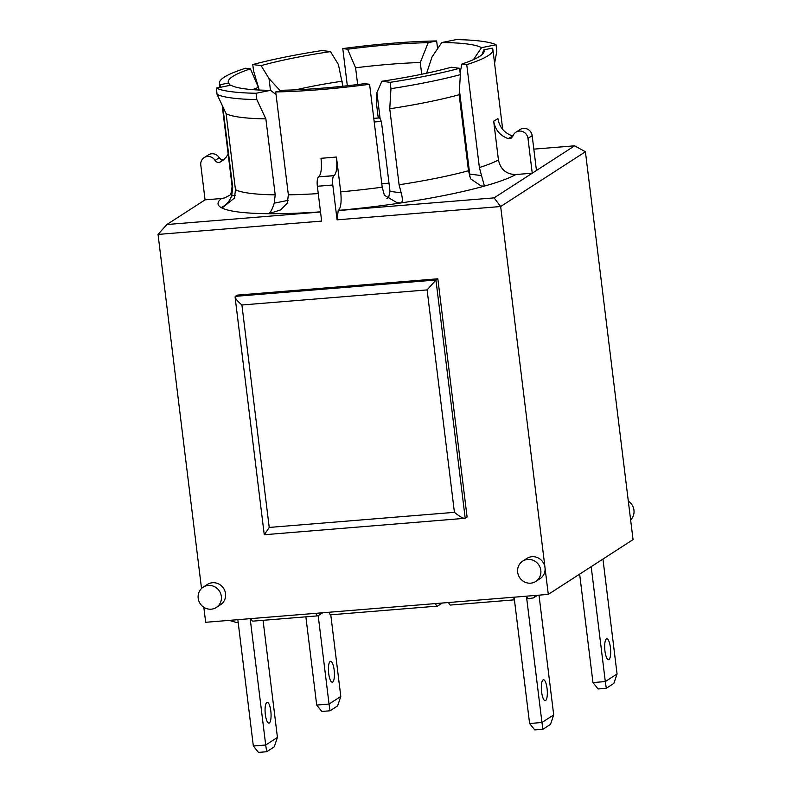 <?xml version="1.0" encoding="UTF-8"?>
<svg xmlns="http://www.w3.org/2000/svg" width="792" height="792" viewBox="0 0 792 792"><rect width="100%" height="100%" fill="white"/><g stroke="black" fill="none" stroke-linecap="round" stroke-linejoin="round"><path stroke-width="1.19" d="M468.656 171.913A118.414 16.681 173 0 1 469.468 171.983M381.803 183.734L389.001 183.15M203.821 607.276L205.672 622.294L548.292 594.396L633.046 539.619L585.417 151.747L574.636 145.817L536.451 170.488L532.174 135.66A8.059 7.663 -122.9 0 0 520.087 129.522L515.889 132.234A8.059 7.663 57.1 0 1 527.977 138.372L532.254 173.2L494.079 197.881L338.194 210.573L337.075 219.839L500.663 206.524L585.417 151.747M591.198 566.666L605.306 681.566L592.961 682.565L579.645 574.131M617.057 673.972L605.306 681.566L606.306 688.288L613.859 683.407L617.057 673.972L602.95 559.073M535.342 595.445L533.531 597.871L528.452 598.702A8.059 2.228 85.3 0 1 526.581 596.158M526.442 596.178L541.946 722.502L529.601 723.512L514.097 597.178M514.325 599.079A8.059 2.228 -94.7 0 1 513.463 597.227M448.648 602.514A8.059 2.228 85.3 0 0 450.519 605.048L514.424 599.841M442.332 603.029L437.719 606.009A8.059 2.228 -94.7 0 1 437.402 606.118A8.059 2.228 -94.7 0 1 435.531 603.583M329.036 612.256A8.059 2.228 85.3 0 0 330.907 614.79L437.402 606.118M318.196 615.691L329.046 704.058L316.701 705.068L305.87 616.829M334.155 670.002A10.474 2.891 -94.7 0 1 332.274 682.199A10.474 2.891 -94.7 0 1 328.541 672.002A10.474 2.891 -94.7 0 1 330.571 661.33A10.474 2.891 -94.7 0 1 334.155 670.002M330.046 710.79L337.6 705.91L340.798 696.465L329.046 704.058L330.046 710.79L321.839 711.454L316.701 705.068M340.798 696.465L330.769 614.79M604.949 651.034A10.474 2.891 -94.7 0 1 606.83 638.827A10.474 2.891 -94.7 0 1 610.563 649.034A10.474 2.891 -94.7 0 1 608.533 659.706A10.474 2.891 -94.7 0 1 604.949 651.034M592.961 682.565L598.099 688.961L606.306 688.288M250.183 618.671L265.696 745.005L253.341 746.005L258.479 752.4L266.696 751.727L274.25 746.846L277.438 737.411L263.063 620.314M253.341 746.005L237.838 619.681M270.795 710.949A10.474 2.891 -94.7 0 1 268.914 723.146A10.474 2.891 -94.7 0 1 265.181 712.948A10.474 2.891 -94.7 0 1 267.221 702.276A10.474 2.891 -94.7 0 1 270.795 710.949M277.438 737.411L265.696 745.005L266.696 751.727M374.22 121.988L381.407 121.404M553.697 714.909L541.946 722.502L542.956 729.234L550.509 724.353L553.697 714.909L538.996 595.148M541.599 691.97A10.474 2.891 -94.7 0 1 543.48 679.774A10.474 2.891 -94.7 0 1 547.213 689.981A10.474 2.891 -94.7 0 1 545.173 700.653A10.474 2.891 -94.7 0 1 541.599 691.97M529.601 723.512L534.739 729.897L542.956 729.234M466.745 64.637A137.749 19.414 -7 0 0 492.901 49.648A137.749 19.414 -7 0 0 492.268 48.144L483.843 49.846A128.888 18.157 173 0 1 483.863 52.262A128.888 18.157 173 0 1 461.924 64.013L466.745 64.637L479.388 167.538L481.516 175.606L469.725 174.082L469.785 176.646M245.619 68.231A137.749 19.414 -7 0 0 219.453 83.219A137.749 19.414 -7 0 0 220.097 84.724L228.522 83.021A128.888 18.157 173 0 1 250.44 68.855L245.619 68.231M275.715 91.921A137.749 19.414 -7 0 0 369.587 84.279L364.765 83.655A128.888 18.157 173 0 1 284.14 90.219L275.715 91.921L288.357 194.832L287.288 203.158L280.596 209.92L268.755 213.701A153.866 21.681 -7 0 0 320.503 211.84M436.639 40.946A137.749 19.414 -7 0 0 342.778 48.589L347.599 49.213A128.888 18.157 173 0 1 428.215 42.649L436.639 40.946L437.6 48.738M330.492 51.599L322.176 50.52A145.005 20.434 -7 0 0 252.777 64.558L261.093 65.627A128.888 18.157 173 0 1 330.492 51.599L338.422 64.548L342.877 86.229M456.321 39.6L441.797 42.54A128.888 18.157 173 0 1 481.526 47.678L496.049 44.738A145.005 20.434 -7 0 0 456.321 39.6M381.863 81.259L390.179 82.338A145.005 20.434 -7 0 0 459.578 68.31L451.272 67.231A128.888 18.157 173 0 1 381.863 81.259L376.913 92.545L380.13 118.721L378.071 116.553L376.705 105.465L376.913 92.545M259.241 90.031L253.559 70.884L252.777 64.558M496.049 44.738L496.832 51.074L494.594 63.37M390.179 82.338L390.961 88.674A145.005 20.434 -7 0 0 460.36 74.646L459.578 68.31M270.567 90.328A128.888 18.157 173 0 1 230.838 85.189L216.315 88.12L217.087 94.456A145.005 20.434 -7 0 0 256.826 99.594L256.044 93.268L270.567 90.328L276.042 94.575M216.315 88.12A145.005 20.434 -7 0 0 256.044 93.268M390.961 88.674L389.753 108.771L399.089 184.764L401.168 192.822L390.01 191.377L388.803 196.555L386.922 198.604M369.587 84.279L382.219 187.179L384.358 195.248L397.079 202.722L401.168 202.91A153.866 21.681 -7 0 0 484.447 186.08L481.12 185.981L470.567 178.794L468.488 170.735L459.152 94.743A137.749 19.414 173 0 1 389.753 108.771M459.152 94.743L460.36 74.646M288.12 200.356L274.22 203.158L275.2 194.852L265.865 118.859L256.826 99.594M217.087 94.456L226.136 113.721L235.462 189.714L234.491 198.02L222.998 207.247L221.077 207.524A153.866 21.681 -7 0 0 268.755 213.701C270.646 212.385 272.468 208.87 274.22 203.158M265.865 118.859A137.749 19.414 173 0 1 226.136 113.721M229.393 195.416L224.671 197.901L221.473 198.515L205.069 199.851L200.792 165.023A8.059 7.663 57.1 0 1 215.077 160.449C216.444 162.34 218.156 162.875 220.225 162.053L224.423 159.34C222.354 160.162 220.641 159.628 219.275 157.737L215.077 160.449M320.522 212.008L166.884 224.522L205.069 199.851M235.264 195.228L231.67 195.951C229.244 201.802 225.72 205.663 221.077 207.524A153.866 21.681 -7 0 1 221.473 198.515M336.442 157.024A137.749 19.414 173 0 1 321.007 158.281C321.938 168.062 321.186 174.25 318.75 176.824A153.866 21.681 -7 0 0 334.184 175.567C336.62 172.983 337.372 166.805 336.442 157.024L340.718 191.852C341.649 201.633 340.897 207.821 338.461 210.405L338.194 210.573M536.451 170.488L532.254 173.2L515.849 174.537C506.345 174.369 500.544 169.508 498.445 159.964L493.683 121.176C495.178 129.868 500.019 135.68 508.216 138.6L511.137 138.313L512.869 136.204A8.059 7.663 57.1 0 1 515.889 132.234M338.461 210.405A153.866 21.681 -7 0 0 401.168 202.91C402.712 201.742 402.712 198.386 401.168 192.822M390.01 191.377L381.457 121.721L380.13 118.721M515.849 174.537A153.866 21.681 -7 0 1 484.447 186.08L481.516 175.606M460.112 72.636L461.924 64.013M469.725 174.082L459.429 90.219M421.71 74.26L420.265 62.518L428.215 42.649M533.828 149.144L574.636 145.817M473.408 59.657L481.526 47.678M258.746 90.011L258.43 87.427L250.44 68.855M483.843 49.846L481.922 54.688M441.797 42.54L432.036 56.925L426.631 73.23M261.093 65.627L269.023 78.576L270.468 90.328M269.023 78.576L280.447 90.961M347.599 49.213L355.588 67.785L357.647 84.546M347.332 85.744L342.778 48.589M228.522 83.021L230.284 85.298M231.67 195.951L232.729 187.625L222.78 106.583M220.414 87.288L220.097 84.724M420.265 62.518A118.414 16.681 -7 0 0 355.588 67.785M258.43 87.427A118.414 16.681 -7 0 0 252.628 89.635M219.275 157.737A8.059 7.663 -122.9 0 0 208.336 154.915L204.138 157.628M512.929 136.006L508.216 138.6M512.404 135.887C504.217 132.967 499.376 127.165 497.881 118.463A137.749 19.414 173 0 1 493.683 121.176M427.106 289.912L454.42 512.345L269.221 527.432L264.34 534.729L465.201 518.285L435.947 280.012L235.313 296.357L235.075 297.02C235.531 298.812 237.808 301.465 241.906 304.999L427.106 289.912L435.947 280.012L437.837 278.794L467.092 517.057L465.201 518.285M454.42 512.345C459.192 516.216 462.647 518.235 464.805 518.404M437.837 278.794L237.204 295.139L235.313 296.357M295.891 89.823A101.505 14.305 173 0 1 342.263 81.22M630.62 519.908A12.088 11.484 -122.9 0 0 633.956 510.157A12.088 11.484 -122.9 0 0 628.323 501.138M530.689 583.169A12.088 11.484 57.1 0 1 518.324 574.982A12.088 11.484 57.1 0 1 522.68 561.142A12.088 11.484 57.1 0 1 540.807 570.349A12.088 11.484 57.1 0 1 535.798 581.447A12.088 11.484 57.1 0 1 530.689 583.169M522.68 561.142L526.868 558.429A12.088 11.484 57.1 0 1 545.005 567.636A12.088 11.484 57.1 0 1 539.986 578.734L535.798 581.447M211.226 609.187A12.088 11.484 57.1 0 1 198.188 598.257A12.088 11.484 57.1 0 1 203.207 587.159A12.088 11.484 57.1 0 1 219.414 591.079A12.088 11.484 57.1 0 1 216.325 607.464A12.088 11.484 57.1 0 1 211.226 609.187M203.207 587.159L207.405 584.456A12.088 11.484 57.1 0 1 223.611 588.367A12.088 11.484 57.1 0 1 220.523 604.751L216.325 607.464M201.524 588.505L158.044 234.422L321.641 221.097L317.364 186.269L332.798 185.011A8.059 2.228 -94.7 0 1 333.917 175.745L318.75 176.824M548.292 594.396L500.663 206.524L494.079 197.881M337.075 219.839L332.798 185.011M220.225 162.053L225.888 157.568L228.165 154.183M318.493 177.002A8.059 2.228 85.3 0 0 317.364 186.269M166.884 224.522L158.044 234.422M322.72 612.77L318.107 615.75A8.059 2.228 -94.7 0 1 317.79 615.859A8.059 2.228 -94.7 0 1 315.919 613.315M238.164 622.344L236.402 622.482L229.225 620.384M251.104 618.601A8.059 2.228 85.3 0 0 252.965 621.136L317.79 615.859M373.784 118.454A84.586 11.92 173 0 1 379.526 117.909M232.729 187.625A137.749 19.414 173 0 1 232.096 186.13L222.166 105.267M318.265 193.585A137.749 19.414 173 0 1 288.357 194.832M498.445 159.964A137.749 19.414 173 0 1 479.388 167.538M382.219 187.179A137.749 19.414 173 0 1 340.718 191.852M275.2 194.852A137.749 19.414 173 0 1 235.462 189.714M532.174 135.66L527.977 138.372M269.221 527.432L241.906 304.999M468.488 170.735A137.749 19.414 173 0 1 399.089 184.764M537.55 595.267L533.531 597.871M373.774 118.374L379.447 117.83M229.433 195.396L229.353 195.456C230.69 195.208 231.601 192.1 232.096 186.13M219.968 87.387L219.453 83.219M502.702 129.452L492.901 49.648M264.251 534.659L235.075 297.02"/></g></svg>
